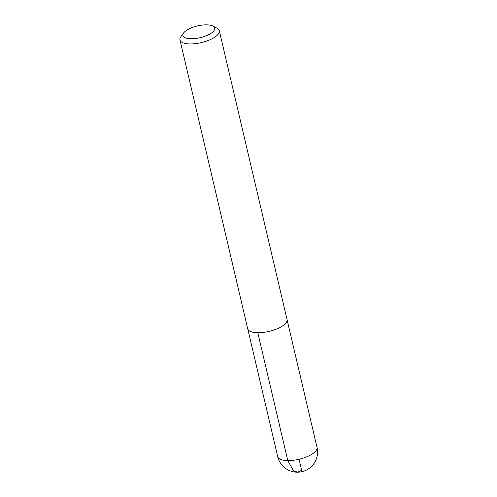 <?xml version="1.0" encoding="UTF-8"?>
<svg xmlns="http://www.w3.org/2000/svg" width="497" height="497" viewBox="0 0 497 497"><rect width="100%" height="100%" fill="white"/><g stroke="black" fill="none" stroke-linecap="round" stroke-linejoin="round"><path stroke-width="0.75" d="M191.072 38.76A16.32 6.032 166.8 0 1 183.685 32.889A16.32 6.032 166.8 0 1 197.433 25.931A16.32 6.032 166.8 0 1 212.84 26.049A16.32 6.032 166.8 0 1 210.026 33.945A16.32 6.032 166.8 0 1 191.072 38.76M212.84 26.049L216.996 28.192A20.197 7.467 166.8 0 1 219.295 30.702A20.197 7.467 166.8 0 1 210.374 39.567A20.197 7.467 166.8 0 1 190.053 43.922A20.197 7.467 166.8 0 1 179.97 39.928A20.197 7.467 166.8 0 1 180.914 36.654L183.685 32.889M219.295 30.702L287.036 319.503A20.197 7.467 166.8 0 1 278.109 328.368A20.197 7.467 166.8 0 1 257.788 332.717A20.197 7.467 166.8 0 1 247.711 328.722L179.97 39.928M299.07 459.265L301.654 470.268L297.821 472.15L293.621 471.001L287.782 460.601L257.794 332.717M287.782 460.601A20.197 7.467 166.8 0 1 277.705 456.606A20.197 20.197 0 0 0 301.977 471.659A20.197 20.197 0 0 0 317.03 447.381A20.197 7.467 166.8 0 1 308.103 456.246A20.197 7.467 166.8 0 1 287.782 460.601M247.779 328.977L277.705 456.606M287.08 319.757L317.03 447.381"/></g></svg>

